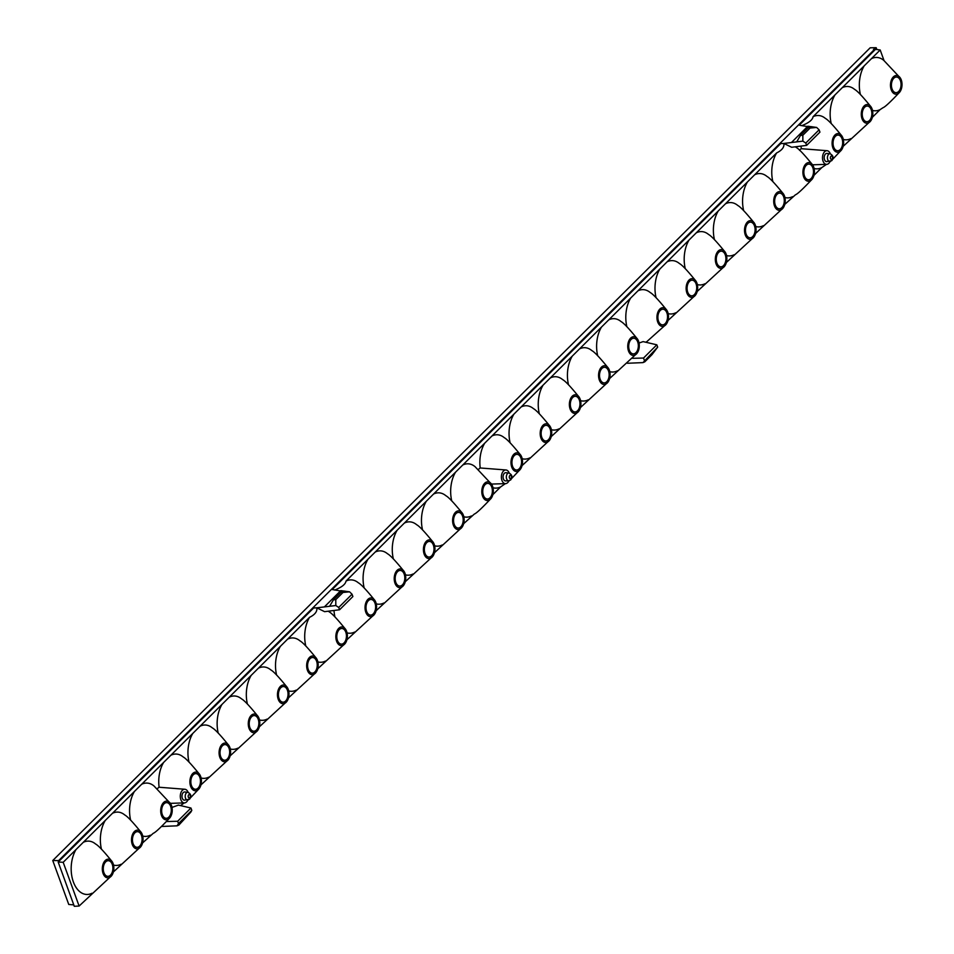 <?xml version="1.0" encoding="UTF-8"?>
<svg xmlns="http://www.w3.org/2000/svg" width="954" height="954" viewBox="0 0 954 954"><rect width="100%" height="100%" fill="white"/><g stroke="black" fill="none" stroke-linecap="round" stroke-linejoin="round"><path stroke-width="1.43" d="M73.78 904.881L68.748 904.464L52.756 860.544L58.659 860.603L874.317 49.608L873.459 49.584L875.355 47.7L876.189 47.712L874.639 49.25L880.184 49.966L813.058 116.71C812.569 119.894 808.813 122.875 801.765 125.654L807.966 126.632M871.443 58.659A26.688 16.433 92 0 1 883.774 60.364A26.688 16.433 92 0 1 884.048 60.603L880.184 49.966M875.498 49.346L799.273 125.141L801.765 125.654M806.631 145.378L791.665 147.274L783.878 143.446L802.863 141.132L805.784 143.052L806.631 145.378L819.939 132.141L819.092 129.827L805.784 143.052M374.827 600.352A9.373 5.772 -88 0 1 375.804 602.32A9.373 5.772 -88 0 1 374.338 614.495A9.373 5.772 -88 0 1 365.811 612.253A9.373 5.772 -88 0 1 367.254 600.102A9.373 5.772 -88 0 1 374.827 600.352C366.515 590.073 361.017 584.218 358.334 582.799A26.688 16.433 92 0 0 346.004 581.093L776.628 152.938C782.006 150.279 784.426 147.119 783.878 143.446L780.718 143.589L332.219 589.524L340.912 591.027M339.576 609.761L324.598 611.669L316.823 607.829L335.808 605.528L338.73 607.448L339.576 609.761L352.885 596.536L352.038 594.211L338.73 607.448M58.182 862.034L63.191 862.297L309.561 617.321C314.951 614.674 317.372 611.502 316.823 607.829L313.663 607.972L58.182 862.034L74.293 906.3L79.11 906.038L111.618 875.712A9.373 5.772 -88 0 1 103.092 873.482A9.373 5.772 -88 0 1 104.535 861.331A9.373 5.772 -88 0 1 112.107 861.569A9.373 5.772 -88 0 1 113.085 863.537A9.373 5.772 -88 0 1 111.618 875.712M58.659 860.603L59.518 860.663M864.193 65.862A26.688 16.433 92 0 0 860.425 94.589M891.239 89.819A9.373 5.772 -88 0 1 892.694 77.668A9.373 5.772 -88 0 1 900.266 77.918A9.373 5.772 -88 0 1 901.244 79.874A9.373 5.772 -88 0 1 899.777 92.049A9.373 5.772 -88 0 1 891.239 89.819M872.493 110.437A26.688 16.433 92 0 0 880.113 109.603L872.338 117.33M899.777 92.049C890.559 101.863 884.978 107.075 883.022 107.695L880.113 109.603M666.25 324.241A9.373 5.772 -88 0 1 657.711 322.011A9.373 5.772 -88 0 1 659.166 309.859A9.373 5.772 -88 0 1 666.739 310.11A9.373 5.772 -88 0 1 667.717 312.077A9.373 5.772 -88 0 1 666.25 324.241L646.073 342.307M695.43 295.215A9.373 5.772 -88 0 1 686.904 292.985A9.373 5.772 -88 0 1 688.359 280.834A9.373 5.772 -88 0 1 695.931 281.084A9.373 5.772 -88 0 1 696.909 283.052A9.373 5.772 -88 0 1 695.43 295.215L668.003 320.496M724.623 266.202A9.373 5.772 -88 0 1 716.096 263.96A9.373 5.772 -88 0 1 717.551 251.808A9.373 5.772 -88 0 1 725.123 252.059A9.373 5.772 -88 0 1 726.089 254.026A9.373 5.772 -88 0 1 724.623 266.202L697.195 291.471M753.815 237.176A9.373 5.772 -88 0 1 745.289 234.946A9.373 5.772 -88 0 1 746.744 222.795A9.373 5.772 -88 0 1 754.316 223.033A9.373 5.772 -88 0 1 755.282 225.001A9.373 5.772 -88 0 1 753.815 237.176L726.388 262.445M783.007 208.151A9.373 5.772 -88 0 1 774.481 205.921A9.373 5.772 -88 0 1 775.936 193.769A9.373 5.772 -88 0 1 783.508 194.008A9.373 5.772 -88 0 1 784.474 195.975A9.373 5.772 -88 0 1 783.007 208.151L755.58 233.432M812.2 179.125A9.373 5.772 -88 0 1 803.673 176.895A9.373 5.772 -88 0 1 805.128 164.744A9.373 5.772 -88 0 1 812.701 164.982A9.373 5.772 -88 0 1 813.667 166.95A9.373 5.772 -88 0 1 812.2 179.125C802.982 188.928 797.401 194.151 795.457 194.771L784.76 204.406M826.486 164.362L821.728 167.642L813.953 175.381M870.585 121.075A9.373 5.772 -88 0 1 862.058 118.845A9.373 5.772 -88 0 1 863.501 106.693A9.373 5.772 -88 0 1 871.085 106.943A9.373 5.772 -88 0 1 872.051 108.899A9.373 5.772 -88 0 1 870.585 121.075L843.145 146.356M876.189 47.712L876.857 49.525M875.355 47.7L870.167 47.807L52.756 860.544M309.561 617.321A26.688 16.433 92 0 0 305.805 646.061M336.619 641.279A9.373 5.772 -88 0 1 338.062 629.127A9.373 5.772 -88 0 1 345.646 629.378A9.373 5.772 -88 0 1 346.612 631.345A9.373 5.772 -88 0 1 345.145 643.509A9.373 5.772 -88 0 1 336.619 641.279M345.646 629.378C337.322 619.098 331.825 613.243 329.142 611.824A26.688 16.433 92 0 0 328.331 611.192M352.038 594.211L349.569 591.826L340.769 590.621L324.575 606.72M819.092 129.827L816.636 127.442L807.823 126.226L791.629 142.337M333.995 610.477A26.688 16.433 92 0 0 334.985 617.035M346.004 581.093C345.515 584.277 341.759 587.259 334.711 590.049M776.628 152.938A26.688 16.433 92 0 0 772.859 181.665M812.701 164.982C804.377 154.703 798.88 148.848 796.196 147.441A26.688 16.433 92 0 0 795.397 146.809M801.05 146.081A26.688 16.433 92 0 0 801.312 148.705L827.13 150.708A6.833 4.21 -88 0 1 830.326 153.785M832.866 147.87A9.373 5.772 -88 0 1 834.321 135.718A9.373 5.772 -88 0 1 841.893 135.969A9.373 5.772 -88 0 1 842.859 137.925A9.373 5.772 -88 0 1 841.392 150.1A9.373 5.772 -88 0 1 832.866 147.87M841.893 135.969C833.569 125.678 828.072 119.834 825.389 118.415A26.688 16.433 92 0 0 813.058 116.71M843.3 139.463A26.688 16.433 92 0 0 850.92 138.616M835 94.887A26.688 16.433 92 0 0 831.244 123.615M871.085 106.943C862.75 96.64 857.252 90.785 854.581 89.39A26.688 16.433 92 0 0 842.251 87.685M862.881 118.022A7.823 4.818 92 0 0 866.494 121.671A7.823 4.818 92 0 0 871.085 117.938A7.823 4.818 92 0 0 871.229 109.722A7.823 4.818 92 0 0 867.043 106.061A7.823 4.818 92 0 0 862.881 118.022M814.108 168.488A26.688 16.433 92 0 0 821.728 167.642M801.312 148.705A8.431 5.187 92 0 0 800.203 149.54A8.431 5.187 92 0 0 799.535 150.327M830.052 161.512A6.833 4.21 -88 0 1 828.823 163.325A6.833 4.21 -88 0 1 826.653 164.362A6.833 4.21 -88 0 1 822.634 159.473A6.833 4.21 -88 0 1 824.614 151.734A6.833 4.21 -88 0 1 827.13 150.708M816.636 127.442L810.065 128.063L802.839 135.241L802.863 141.132M811.878 126.691L808.205 127.741L810.065 128.063M808.205 127.741L800.478 135.42L796.805 141.669M802.839 135.241L800.478 135.42M825.448 154.047A4.102 2.528 92 0 0 824.268 158.698A4.102 2.528 92 0 0 826.677 161.631L831.805 160.63C833.903 157.756 833.319 155.454 830.063 153.749L826.963 153.427A4.102 2.528 92 0 0 825.448 154.047M784.927 197.514A26.688 16.433 92 0 0 792.547 196.667M783.508 194.008C775.173 183.717 769.675 177.861 767.004 176.466A26.688 16.433 92 0 0 754.674 174.761M755.735 226.539A26.688 16.433 92 0 0 763.355 225.693M754.316 223.033C745.98 212.742 740.483 206.887 737.812 205.492A26.688 16.433 92 0 0 725.493 203.774M747.435 181.964A26.688 16.433 92 0 0 743.667 210.691M726.543 255.565A26.688 16.433 92 0 0 734.163 254.718M725.123 252.059C716.788 241.767 711.29 235.912 708.619 234.505A26.688 16.433 92 0 0 696.301 232.8M718.243 210.989A26.688 16.433 92 0 0 714.474 239.716M697.35 284.59A26.688 16.433 92 0 0 704.97 283.743M695.931 281.084C687.607 270.781 682.098 264.938 679.427 263.531A26.688 16.433 92 0 0 667.108 261.825M689.05 240.014A26.688 16.433 92 0 0 685.282 268.742M668.158 313.616A26.688 16.433 92 0 0 675.778 312.769M666.739 310.11C658.415 299.806 652.906 293.963 650.246 292.556A26.688 16.433 92 0 0 637.916 290.851M659.858 269.04A26.688 16.433 92 0 0 656.09 297.767M638.965 342.641A26.688 16.433 92 0 0 639.681 342.808L643.115 341.615L656.829 344.811L643.521 358.048L632.693 358.31M645.655 342.212A26.688 16.433 92 0 0 646.585 341.794M637.546 339.135A9.373 5.772 -88 0 1 638.524 341.103A9.373 5.772 -88 0 1 637.057 353.266A9.373 5.772 -88 0 1 628.519 351.036A9.373 5.772 -88 0 1 629.974 338.885A9.373 5.772 -88 0 1 637.546 339.135C629.223 328.832 623.725 322.989 621.054 321.581A26.688 16.433 92 0 0 608.724 319.876M630.666 298.053A26.688 16.433 92 0 0 626.897 326.793M627.434 363.259L642.96 362.615L657.676 347.137L656.829 344.811M657.676 347.137L652.011 354.638L644.785 361.828L642.96 362.615M643.521 358.048L644.367 360.362M180.509 805.593L184.265 802.91M228.376 759.611A9.373 5.772 -88 0 1 219.849 757.381A9.373 5.772 -88 0 1 221.304 745.229A9.373 5.772 -88 0 1 228.877 745.479A9.373 5.772 -88 0 1 229.842 747.435A9.373 5.772 -88 0 1 228.376 759.611L200.948 784.892M257.568 730.585A9.373 5.772 -88 0 1 249.042 728.355A9.373 5.772 -88 0 1 250.497 716.204A9.373 5.772 -88 0 1 258.069 716.454A9.373 5.772 -88 0 1 259.035 718.422A9.373 5.772 -88 0 1 257.568 730.585L230.141 755.866M286.76 701.56A9.373 5.772 -88 0 1 278.234 699.33A9.373 5.772 -88 0 1 279.689 687.178A9.373 5.772 -88 0 1 287.261 687.429A9.373 5.772 -88 0 1 288.227 689.396A9.373 5.772 -88 0 1 286.76 701.56L259.321 726.841M315.953 672.534A9.373 5.772 -88 0 1 307.426 670.304A9.373 5.772 -88 0 1 308.881 658.153A9.373 5.772 -88 0 1 316.454 658.403A9.373 5.772 -88 0 1 317.42 660.371A9.373 5.772 -88 0 1 315.953 672.534L288.513 697.815M345.145 643.509L317.706 668.79M374.338 614.495L346.898 639.764M403.53 585.47A9.373 5.772 -88 0 1 394.992 583.24A9.373 5.772 -88 0 1 396.447 571.088A9.373 5.772 -88 0 1 404.019 571.327A9.373 5.772 -88 0 1 404.997 573.294A9.373 5.772 -88 0 1 403.53 585.47L376.091 610.739M432.711 556.444A9.373 5.772 -88 0 1 424.184 554.214A9.373 5.772 -88 0 1 425.639 542.063A9.373 5.772 -88 0 1 433.211 542.301A9.373 5.772 -88 0 1 434.189 544.269A9.373 5.772 -88 0 1 432.711 556.444L405.283 581.713M461.903 527.419A9.373 5.772 -88 0 1 453.377 525.189A9.373 5.772 -88 0 1 454.831 513.037A9.373 5.772 -88 0 1 462.404 513.276A9.373 5.772 -88 0 1 463.37 515.243A9.373 5.772 -88 0 1 461.903 527.419L434.475 552.7M491.095 498.393A9.373 5.772 -88 0 1 482.569 496.163A9.373 5.772 -88 0 1 484.024 484.012A9.373 5.772 -88 0 1 491.596 484.25A9.373 5.772 -88 0 1 492.562 486.218A9.373 5.772 -88 0 1 491.095 498.393C481.877 508.196 476.296 513.419 474.353 514.039L463.668 523.674M505.37 483.642L500.635 486.91L492.86 494.649M549.48 440.343A9.373 5.772 -88 0 1 540.954 438.113A9.373 5.772 -88 0 1 542.409 425.961A9.373 5.772 -88 0 1 549.981 426.211A9.373 5.772 -88 0 1 550.947 428.167A9.373 5.772 -88 0 1 549.48 440.343L522.041 465.624M578.673 411.317A9.373 5.772 -88 0 1 570.146 409.087A9.373 5.772 -88 0 1 571.601 396.936A9.373 5.772 -88 0 1 579.173 397.186A9.373 5.772 -88 0 1 580.139 399.142A9.373 5.772 -88 0 1 578.673 411.317L551.233 436.598M607.865 382.292A9.373 5.772 -88 0 1 599.339 380.062A9.373 5.772 -88 0 1 600.781 367.91A9.373 5.772 -88 0 1 608.366 368.161A9.373 5.772 -88 0 1 609.332 370.128A9.373 5.772 -88 0 1 607.865 382.292L580.426 407.573M637.057 353.266L609.618 378.547M171.911 807.024A26.688 16.433 92 0 0 172.626 807.191L178.422 805.104L190.955 808.026L177.647 821.263L178.493 823.576L191.802 810.351L190.848 812.128L178.911 825.031L177.086 825.83L161.727 826.462M113.371 871.968L140.81 846.687A9.373 5.772 -88 0 1 132.272 844.457A9.373 5.772 -88 0 1 133.727 832.305A9.373 5.772 -88 0 1 141.299 832.544A9.373 5.772 -88 0 1 142.277 834.511A9.373 5.772 -88 0 1 140.81 846.687M142.563 842.942L153.248 833.307C155.204 832.687 160.785 827.464 169.991 817.661A9.373 5.772 -88 0 1 161.464 815.431A9.373 5.772 -88 0 1 162.919 803.28A9.373 5.772 -88 0 1 170.492 803.53A9.373 5.772 -88 0 1 171.47 805.486A9.373 5.772 -88 0 1 169.991 817.661M63.191 862.297L79.11 906.038M76.034 849.525A26.688 16.433 92 0 0 73.375 881.949A26.688 16.433 92 0 0 91.954 893.254M112.107 861.569C103.783 851.278 98.286 845.423 95.615 844.028A26.688 16.433 92 0 0 83.284 842.322M113.526 865.075A26.688 16.433 92 0 0 121.146 864.229M105.226 820.5A26.688 16.433 92 0 0 101.458 849.227M141.299 832.544C132.976 822.253 127.466 816.397 124.807 815.002A26.688 16.433 92 0 0 112.477 813.297M142.718 836.05A26.688 16.433 92 0 0 150.338 835.203M134.419 791.474A26.688 16.433 92 0 0 130.65 820.201M187.843 800.06A6.833 4.21 -88 0 1 186.614 801.873A6.833 4.21 -88 0 1 184.432 802.91A6.833 4.21 -88 0 1 180.425 798.021A6.833 4.21 -88 0 1 182.393 790.282A6.833 4.21 -88 0 1 184.921 789.256A6.833 4.21 -88 0 1 188.117 792.333M163.611 762.449A26.688 16.433 92 0 0 159.115 787.241A8.431 5.187 92 0 0 157.994 788.087A8.431 5.187 92 0 0 157.327 788.863M170.492 803.53L153.988 785.977A26.688 16.433 92 0 0 141.669 784.271M162.287 814.609A7.823 4.818 92 0 0 165.901 818.258A7.823 4.818 92 0 0 170.492 814.525A7.823 4.818 92 0 0 170.647 806.309A7.823 4.818 92 0 0 166.461 802.648A7.823 4.818 92 0 0 162.287 814.609M190.657 786.406A9.373 5.772 -88 0 1 192.112 774.254A9.373 5.772 -88 0 1 199.684 774.505A9.373 5.772 -88 0 1 200.662 776.461A9.373 5.772 -88 0 1 199.183 788.636A9.373 5.772 -88 0 1 190.657 786.406M199.684 774.505C191.349 764.202 185.851 758.347 183.18 756.951A26.688 16.433 92 0 0 170.861 755.246M159.115 787.241L184.921 789.256M191.48 785.583A7.823 4.818 92 0 0 195.093 789.232A7.823 4.818 92 0 0 199.684 785.5A7.823 4.818 92 0 0 199.827 777.283A7.823 4.818 92 0 0 195.642 773.622A7.823 4.818 92 0 0 191.48 785.583M201.103 777.999A26.688 16.433 92 0 0 208.723 777.164M192.803 733.423A26.688 16.433 92 0 0 189.035 762.151M228.877 745.479C220.541 735.176 215.044 729.333 212.372 727.926A26.688 16.433 92 0 0 200.054 726.221M230.296 748.973A26.688 16.433 92 0 0 237.916 748.139M221.996 704.398A26.688 16.433 92 0 0 218.227 733.125M258.069 716.454C249.733 706.151 244.236 700.308 241.565 698.9A26.688 16.433 92 0 0 229.234 697.195M259.488 719.96A26.688 16.433 92 0 0 267.108 719.113M251.188 675.372A26.688 16.433 92 0 0 247.42 704.1M287.261 687.429C278.926 677.125 273.428 671.282 270.757 669.875A26.688 16.433 92 0 0 258.427 668.17M288.668 690.934A26.688 16.433 92 0 0 296.289 690.088M280.381 646.347A26.688 16.433 92 0 0 276.612 675.086M316.454 658.403C308.118 648.1 302.621 642.257 299.95 640.849A26.688 16.433 92 0 0 287.619 639.144M317.861 661.909A26.688 16.433 92 0 0 325.481 661.062M337.442 640.468A7.823 4.818 92 0 0 341.055 644.105A7.823 4.818 92 0 0 345.646 640.372A7.823 4.818 92 0 0 345.789 632.156A7.823 4.818 92 0 0 341.604 628.495A7.823 4.818 92 0 0 337.442 640.468M347.053 632.884A26.688 16.433 92 0 0 354.673 632.037M366.634 611.442A7.823 4.818 92 0 0 370.247 615.08A7.823 4.818 92 0 0 374.827 611.347A7.823 4.818 92 0 0 374.982 603.143A7.823 4.818 92 0 0 370.796 599.47A7.823 4.818 92 0 0 366.634 611.442M376.246 603.858A26.688 16.433 92 0 0 383.866 603.011M367.946 559.282A26.688 16.433 92 0 0 364.178 588.01M404.019 571.327C395.695 561.035 390.186 555.18 387.527 553.773A26.688 16.433 92 0 0 375.196 552.068M405.438 574.833A26.688 16.433 92 0 0 413.058 573.986M397.138 530.257A26.688 16.433 92 0 0 393.37 558.984M433.211 542.301C424.888 532.01 419.378 526.155 416.707 524.76A26.688 16.433 92 0 0 404.389 523.054M434.63 545.807A26.688 16.433 92 0 0 442.251 544.961M426.331 501.232A26.688 16.433 92 0 0 422.562 529.959M462.404 513.276C454.068 502.985 448.571 497.129 445.9 495.734A26.688 16.433 92 0 0 433.581 494.029M463.823 516.782A26.688 16.433 92 0 0 471.443 515.935M455.523 472.206A26.688 16.433 92 0 0 451.755 500.933M508.923 480.828L508.983 480.78A6.833 4.21 -88 0 1 507.719 482.593A6.833 4.21 -88 0 1 505.537 483.63A6.833 4.21 -88 0 1 501.53 478.753A6.833 4.21 -88 0 1 503.497 471.002A6.833 4.21 -88 0 1 506.025 469.976A6.833 4.21 -88 0 1 509.221 473.065M484.715 443.181A26.688 16.433 92 0 0 480.22 467.973A8.431 5.187 92 0 0 479.099 468.819A8.431 5.187 92 0 0 478.431 469.595M491.596 484.25L475.092 466.709A26.688 16.433 92 0 0 462.773 465.003M483.392 495.341A7.823 4.818 92 0 0 487.005 498.99A7.823 4.818 92 0 0 491.596 495.257A7.823 4.818 92 0 0 491.739 487.041A7.823 4.818 92 0 0 487.554 483.38A7.823 4.818 92 0 0 483.392 495.341M511.761 467.138A9.373 5.772 -88 0 1 513.216 454.986A9.373 5.772 -88 0 1 520.789 455.237A9.373 5.772 -88 0 1 521.755 457.193A9.373 5.772 -88 0 1 520.288 469.368A9.373 5.772 -88 0 1 511.761 467.138M520.789 455.237C512.453 444.934 506.956 439.078 504.284 437.683A26.688 16.433 92 0 0 491.954 435.978M480.22 467.973L506.025 469.976M493.015 487.756A26.688 16.433 92 0 0 500.635 486.91M512.584 466.315A7.823 4.818 92 0 0 516.197 469.964A7.823 4.818 92 0 0 520.789 466.232A7.823 4.818 92 0 0 520.932 458.015A7.823 4.818 92 0 0 516.746 454.354A7.823 4.818 92 0 0 512.584 466.315M522.208 458.731A26.688 16.433 92 0 0 529.828 457.884M513.908 414.155A26.688 16.433 92 0 0 510.14 442.883M549.981 426.211C541.645 415.908 536.148 410.053 533.477 408.658A26.688 16.433 92 0 0 521.146 406.953M551.388 429.705A26.688 16.433 92 0 0 559.008 428.871M543.1 385.13A26.688 16.433 92 0 0 539.332 413.857M579.173 397.186C570.838 386.883 565.34 381.04 562.669 379.632A26.688 16.433 92 0 0 550.339 377.927M580.581 400.68A26.688 16.433 92 0 0 588.201 399.845M572.281 356.104A26.688 16.433 92 0 0 568.524 384.832M608.366 368.161C600.03 357.857 594.533 352.014 591.862 350.607A26.688 16.433 92 0 0 579.531 348.902M609.773 371.666A26.688 16.433 92 0 0 617.393 370.82M601.473 327.079A26.688 16.433 92 0 0 597.705 355.806M629.354 350.225A7.823 4.818 92 0 0 632.967 353.862A7.823 4.818 92 0 0 637.546 350.13A7.823 4.818 92 0 0 637.701 341.914A7.823 4.818 92 0 0 633.516 338.253A7.823 4.818 92 0 0 629.354 350.225M600.161 379.239A7.823 4.818 92 0 0 603.775 382.888A7.823 4.818 92 0 0 608.366 379.155A7.823 4.818 92 0 0 608.509 370.939A7.823 4.818 92 0 0 604.323 367.278A7.823 4.818 92 0 0 600.161 379.239M570.969 408.264A7.823 4.818 92 0 0 574.582 411.913A7.823 4.818 92 0 0 579.173 408.181A7.823 4.818 92 0 0 579.316 399.964A7.823 4.818 92 0 0 575.131 396.304A7.823 4.818 92 0 0 570.969 408.264M541.777 437.29A7.823 4.818 92 0 0 545.39 440.939A7.823 4.818 92 0 0 549.981 437.206A7.823 4.818 92 0 0 550.124 428.99A7.823 4.818 92 0 0 545.938 425.329A7.823 4.818 92 0 0 541.777 437.29M504.344 473.327A4.102 2.528 92 0 0 503.163 477.966A4.102 2.528 92 0 0 505.572 480.899L508.673 480.804A3.899 2.397 -88 0 1 506.395 478.014A3.899 2.397 -88 0 1 507.516 473.613A3.899 2.397 -88 0 1 508.947 473.017L505.858 472.707A4.102 2.528 92 0 0 504.344 473.327M454.199 524.366A7.823 4.818 92 0 0 457.813 528.015A7.823 4.818 92 0 0 462.404 524.283A7.823 4.818 92 0 0 462.547 516.066A7.823 4.818 92 0 0 458.361 512.405A7.823 4.818 92 0 0 454.199 524.366M425.007 553.392A7.823 4.818 92 0 0 428.62 557.029A7.823 4.818 92 0 0 433.211 553.308A7.823 4.818 92 0 0 433.366 545.092A7.823 4.818 92 0 0 429.181 541.419A7.823 4.818 92 0 0 425.007 553.392M395.815 582.417A7.823 4.818 92 0 0 399.428 586.054A7.823 4.818 92 0 0 404.019 582.322A7.823 4.818 92 0 0 404.174 574.117A7.823 4.818 92 0 0 399.988 570.444A7.823 4.818 92 0 0 395.815 582.417M349.569 591.826L342.999 592.458L335.784 599.637L335.808 605.528M335.784 599.637L333.423 599.816L329.75 606.064M344.811 591.086L341.15 592.124L333.423 599.816M341.15 592.124L342.999 592.458M308.249 669.493A7.823 4.818 92 0 0 311.863 673.13A7.823 4.818 92 0 0 316.454 669.398A7.823 4.818 92 0 0 316.597 661.182A7.823 4.818 92 0 0 312.411 657.521A7.823 4.818 92 0 0 308.249 669.493M279.057 698.507A7.823 4.818 92 0 0 282.67 702.156A7.823 4.818 92 0 0 287.261 698.423A7.823 4.818 92 0 0 287.404 690.207A7.823 4.818 92 0 0 283.219 686.546A7.823 4.818 92 0 0 279.057 698.507M249.865 727.532A7.823 4.818 92 0 0 253.478 731.181A7.823 4.818 92 0 0 258.069 727.449A7.823 4.818 92 0 0 258.212 719.233A7.823 4.818 92 0 0 254.026 715.572A7.823 4.818 92 0 0 249.865 727.532M220.672 756.558A7.823 4.818 92 0 0 224.285 760.207A7.823 4.818 92 0 0 228.877 756.474A7.823 4.818 92 0 0 229.02 748.258A7.823 4.818 92 0 0 224.834 744.597A7.823 4.818 92 0 0 220.672 756.558M191.802 810.351L190.955 808.026M177.647 821.263L166.747 821.525M177.086 825.83L178.493 823.576M183.24 792.595A4.102 2.528 92 0 0 182.059 797.246A4.102 2.528 92 0 0 184.468 800.179L189.584 799.178C191.682 796.304 191.098 794.002 187.843 792.297L184.754 791.975A4.102 2.528 92 0 0 183.24 792.595M133.095 843.634A7.823 4.818 92 0 0 136.708 847.283A7.823 4.818 92 0 0 141.299 843.551A7.823 4.818 92 0 0 141.454 835.334A7.823 4.818 92 0 0 137.269 831.673A7.823 4.818 92 0 0 133.095 843.634M103.914 872.66A7.823 4.818 92 0 0 107.528 876.309A7.823 4.818 92 0 0 112.107 872.576A7.823 4.818 92 0 0 112.262 864.36A7.823 4.818 92 0 0 108.076 860.699A7.823 4.818 92 0 0 103.914 872.66M658.534 321.2A7.823 4.818 92 0 0 662.148 324.837A7.823 4.818 92 0 0 666.739 321.104A7.823 4.818 92 0 0 666.894 312.888A7.823 4.818 92 0 0 662.708 309.227A7.823 4.818 92 0 0 658.534 321.2M687.727 292.174A7.823 4.818 92 0 0 691.34 295.812A7.823 4.818 92 0 0 695.931 292.079A7.823 4.818 92 0 0 696.086 283.875A7.823 4.818 92 0 0 691.889 280.202A7.823 4.818 92 0 0 687.727 292.174M716.919 263.149A7.823 4.818 92 0 0 720.532 266.786A7.823 4.818 92 0 0 725.123 263.054A7.823 4.818 92 0 0 725.267 254.849A7.823 4.818 92 0 0 721.081 251.176A7.823 4.818 92 0 0 716.919 263.149M746.111 234.124A7.823 4.818 92 0 0 749.725 237.761A7.823 4.818 92 0 0 754.316 234.028A7.823 4.818 92 0 0 754.459 225.824A7.823 4.818 92 0 0 750.273 222.151A7.823 4.818 92 0 0 746.111 234.124M775.304 205.098A7.823 4.818 92 0 0 778.917 208.747A7.823 4.818 92 0 0 783.508 205.015A7.823 4.818 92 0 0 783.651 196.798A7.823 4.818 92 0 0 779.466 193.137A7.823 4.818 92 0 0 775.304 205.098M804.496 176.073A7.823 4.818 92 0 0 808.11 179.722A7.823 4.818 92 0 0 812.701 175.989A7.823 4.818 92 0 0 812.844 167.773A7.823 4.818 92 0 0 808.658 164.112A7.823 4.818 92 0 0 804.496 176.073M833.689 147.047A7.823 4.818 92 0 0 837.302 150.696A7.823 4.818 92 0 0 841.893 146.964A7.823 4.818 92 0 0 842.036 138.747A7.823 4.818 92 0 0 837.85 135.086A7.823 4.818 92 0 0 833.689 147.047M892.073 88.996A7.823 4.818 92 0 0 895.687 92.645A7.823 4.818 92 0 0 900.266 88.913A7.823 4.818 92 0 0 900.421 80.696A7.823 4.818 92 0 0 896.235 77.035A7.823 4.818 92 0 0 892.073 88.996M831.029 160.94A3.899 2.397 -88 0 1 829.789 161.524M829.765 161.524A3.899 2.397 -88 0 1 827.5 158.734A3.899 2.397 -88 0 1 828.621 154.333A3.899 2.397 -88 0 1 830.063 153.749M831.983 159.139A1.705 1.049 -88 0 1 830.54 158.602A1.705 1.049 -88 0 1 830.934 156.241A1.705 1.049 -88 0 1 832.365 156.79A1.705 1.049 -88 0 1 831.983 159.139M509.913 480.208A3.899 2.397 -88 0 1 508.673 480.804L510.7 479.91C512.787 477.024 512.215 474.734 508.947 473.017M510.879 478.419A1.705 1.049 -88 0 1 509.436 477.871A1.705 1.049 -88 0 1 509.818 475.521A1.705 1.049 -88 0 1 511.261 476.058A1.705 1.049 -88 0 1 510.879 478.419M188.809 799.488A3.899 2.397 -88 0 1 187.568 800.072M187.556 800.084A3.899 2.397 -88 0 1 185.279 797.282A3.899 2.397 -88 0 1 186.412 792.881A3.899 2.397 -88 0 1 187.843 792.297M189.774 797.687A1.705 1.049 -88 0 1 188.332 797.15A1.705 1.049 -88 0 1 188.713 794.789A1.705 1.049 -88 0 1 190.156 795.338A1.705 1.049 -88 0 1 189.774 797.687M883.774 60.364L900.266 77.918M832.651 159.318L841.392 150.1M826.653 164.362L812.569 164.803M184.432 802.91L170.372 803.351M190.442 797.866L199.183 788.636M505.537 483.63L491.477 484.072M511.547 478.586L520.288 469.368"/></g></svg>
